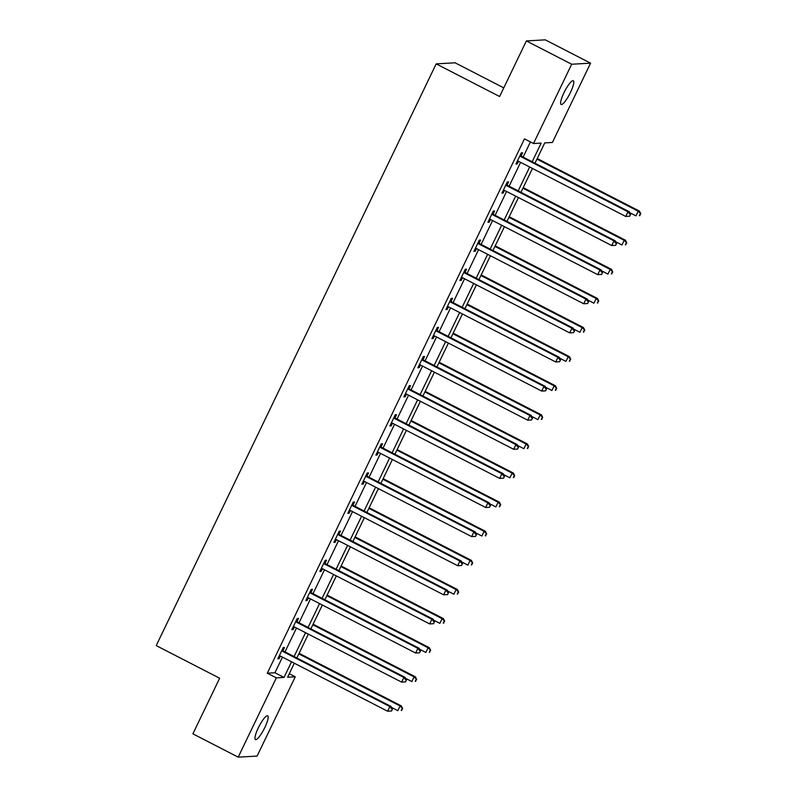 <?xml version="1.0" encoding="UTF-8"?>
<svg xmlns="http://www.w3.org/2000/svg" width="797" height="797" viewBox="0 0 797 797"><rect width="100%" height="100%" fill="white"/><g stroke="black" fill="none" stroke-linecap="round" stroke-linejoin="round"><path stroke-width="1.2" d="M258.298 727.88A13.35 2.849 -62.8 0 1 267.672 715.826A13.35 2.849 -62.8 0 1 264.833 727.512A13.35 2.849 -62.8 0 1 255.458 739.566A13.35 2.849 -62.8 0 1 258.298 727.88M563.937 92.801A13.35 2.849 -62.8 0 1 573.312 80.746A13.35 2.849 -62.8 0 1 570.473 92.432A13.35 2.849 -62.8 0 1 561.098 104.487A13.35 2.849 -62.8 0 1 563.937 92.801M503.774 87.859L455.087 62.804L436.188 63.88L156.222 645.6L219.643 678.237L192.894 733.838L238.193 757.15L276.36 677.858L284.021 677.42L291.543 661.789M436.188 63.88L499.609 96.517L526.369 40.916L545.268 39.85L590.577 63.162L552.411 142.454L544.749 142.892L534.976 163.196M289.281 673.714L295.259 676.792L257.102 756.084L238.193 757.15M532.187 161.761L541.173 143.091L533.512 143.53L524.456 138.867L267.294 673.196L274.955 672.758L282.477 657.126M285.007 651.886L296.484 628.026M299.014 622.776L310.491 598.926M313.022 593.675L324.499 569.815M327.029 564.565L338.506 540.715M341.036 535.464L352.513 511.604M355.044 506.354L366.52 482.504M369.051 477.254L380.528 453.393M383.058 448.153L394.535 424.293M397.065 419.043L408.542 395.192M411.073 389.942L422.549 366.082M425.08 360.832L436.557 336.982M439.087 331.731L450.564 307.871M453.094 302.621L464.571 278.771M467.102 273.52L478.579 249.66M481.109 244.42L492.586 220.56M495.116 215.31L506.593 191.459M509.124 186.209L520.6 162.349M523.131 157.099L530.423 141.936M521.158 155.784L522.613 152.765L521.328 152.835L515.948 164.023L517.223 163.953L518.508 161.273M507.151 184.884L508.606 181.865L507.32 181.935L501.941 193.133L503.216 193.063L504.501 190.383M493.144 213.995L494.598 210.966L493.313 211.046L487.933 222.233L489.209 222.164L490.494 219.484M479.136 243.095L480.591 240.076L479.306 240.146L473.926 251.344L475.201 251.264L476.486 248.584M465.129 272.195L466.584 269.177L465.299 269.247L459.919 280.444L461.194 280.375L462.479 277.695M451.122 301.306L452.576 298.287L451.291 298.357L445.912 309.555L447.187 309.475L448.472 306.795M437.115 330.406L438.569 327.388L437.284 327.457L431.904 338.655L433.179 338.586L434.465 335.906M423.107 359.517L424.562 356.498L423.287 356.568L417.897 367.756L419.172 367.686L420.457 365.006M409.1 388.617L410.555 385.599L409.279 385.668L403.89 396.866L405.165 396.796L406.45 394.117M395.093 417.718L396.547 414.699L395.272 414.779L389.882 425.967L391.158 425.897L392.443 423.217M381.086 446.828L382.54 443.809L381.265 443.879L375.875 455.077L377.15 454.997L378.436 452.317M367.078 475.929L368.533 472.91L367.258 472.98L361.868 484.178L363.143 484.108L364.428 481.428M353.071 505.039L354.526 502.02L353.25 502.09L347.861 513.288L349.136 513.208L350.421 510.528M339.064 534.139L340.518 531.121L339.243 531.191L333.853 542.388L335.129 542.319L336.414 539.639M325.056 563.25L326.511 560.221L325.236 560.301L319.846 571.489L321.121 571.419L322.416 568.739M311.049 592.35L312.504 589.332L311.228 589.401L305.839 600.599L307.114 600.53L308.409 597.85M297.042 621.451L298.496 618.432L297.221 618.512L291.832 629.7L293.107 629.63L294.402 626.95M283.035 650.561L284.489 647.543L283.214 647.612L277.824 658.81L279.099 658.73L280.395 656.051M526.369 40.916L571.678 64.238L590.577 63.162M267.294 673.196L276.36 677.858M533.512 143.53L571.678 64.238M294.073 656.549L305.55 632.688M308.08 627.438L319.557 603.588M322.078 598.338L333.564 574.478M336.085 569.227L347.572 545.377M350.092 540.127L361.579 516.267M364.099 511.016L375.586 487.166M378.107 481.916L389.594 458.056M392.114 452.816L403.601 428.955M406.121 423.705L417.608 399.855M420.129 394.605L431.615 370.744M434.136 365.494L445.623 341.644M448.143 336.394L459.63 312.534M462.15 307.283L473.637 283.433M476.158 278.183L487.644 254.323M490.165 249.082L501.652 225.222M504.172 219.972L515.659 196.122M518.18 190.872L529.666 167.011M294.332 663.224L287.597 677.221L295.259 676.792M532.456 168.446L520.969 192.306M518.448 197.556L506.962 221.407M504.441 226.657L492.954 250.517M490.434 255.757L478.947 279.617M476.427 284.868L464.94 308.718M462.419 313.968L450.933 337.828M448.412 343.079L436.925 366.929M434.405 372.179L422.918 396.039M420.398 401.289L408.911 425.14M406.39 430.39L394.904 454.25M392.383 459.49L380.896 483.351M378.376 488.601L366.889 512.451M364.368 517.701L352.882 541.562M350.361 546.812L338.874 570.662M336.354 575.912L324.867 599.772M322.347 605.023L310.86 628.873M308.339 634.123L296.853 657.983M274.955 672.758L284.021 677.42M516.227 163.445L517.223 163.953M502.22 192.545L503.216 193.063M488.212 221.656L489.209 222.164M474.205 250.756L475.201 251.264M460.198 279.857L461.194 280.375M446.19 308.967L447.187 309.475M432.183 338.067L433.179 338.586M418.176 367.178L419.172 367.686M404.169 396.278L405.165 396.796M390.161 425.389L391.158 425.897M376.154 454.489L377.15 454.997M362.147 483.59L363.143 484.108M348.14 512.7L349.136 513.208M334.132 541.801L335.129 542.319M320.125 570.911L321.121 571.419M306.118 600.011L307.114 600.53M292.11 629.122L293.107 629.63M278.103 658.222L279.099 658.73M629.66 216.216L630.557 214.353L629.66 216.216L625.745 216.455L518.458 161.243A2.082 2.022 -93.2 0 0 517.721 161.034L517.402 161.004M629.152 216.246L625.745 216.455L627.986 211.793L629.261 211.713L521.975 156.511A2.082 2.022 -93.2 0 1 521.368 156.023L520.361 154.857M519.883 155.853L520.092 156.102A2.082 2.022 -93.2 0 0 520.7 156.581L627.986 211.793L630.048 214.383M630.557 214.353L629.261 211.713M629.73 212.669L635.956 215.877L638.198 211.215L639.483 211.135L537.228 158.523M640.27 213.805L639.373 215.668L640.778 213.775L638.198 211.215L536.949 159.101M639.881 215.638L639.373 215.668M639.483 211.135L640.778 213.775M615.653 245.317L616.549 243.454L615.653 245.317L611.737 245.556L504.451 190.353A2.082 2.022 -93.2 0 0 503.714 190.134L503.395 190.114M615.145 245.346L611.737 245.556L613.979 240.893L615.254 240.824L507.968 185.611A2.082 2.022 -93.2 0 1 507.36 185.133L506.354 183.958M505.876 184.954L506.085 185.203A2.082 2.022 -93.2 0 0 506.693 185.691L613.979 240.893L616.041 243.483M616.549 243.454L615.254 240.824M601.645 274.427L602.552 272.564L601.645 274.427L597.73 274.666L490.444 219.454A2.082 2.022 -93.2 0 0 489.707 219.245L489.388 219.215M601.137 274.457L597.73 274.666L599.972 270.004L601.247 269.924L493.971 214.722A2.082 2.022 -93.2 0 1 493.353 214.234L492.347 213.068M491.869 214.064L492.078 214.313A2.082 2.022 -93.2 0 0 492.685 214.791L599.972 270.004L602.034 272.584M602.552 272.564L601.247 269.924M615.722 241.78L621.949 244.978L624.19 240.315L625.476 240.246L523.221 187.624M626.263 242.906L625.366 244.769L626.771 242.876L624.19 240.315L522.942 188.212M625.874 244.739L625.366 244.769M625.476 240.246L626.771 242.876M601.715 270.88L607.942 274.088L610.193 269.416L611.468 269.346L509.213 216.734M612.255 272.006L611.359 273.879L612.763 271.986L610.193 269.416L508.934 217.312M611.867 273.849L611.359 273.879M611.468 269.346L612.763 271.986M587.638 303.527L588.545 301.664L587.638 303.527L583.723 303.767L476.437 248.564A2.082 2.022 -93.2 0 0 475.699 248.345L475.381 248.325M587.13 303.557L583.723 303.767L585.964 299.104L587.24 299.034L479.963 243.822A2.082 2.022 -93.2 0 1 479.346 243.344L478.339 242.168M477.861 243.165L478.07 243.414A2.082 2.022 -93.2 0 0 478.678 243.892L585.964 299.104L588.027 301.694M588.545 301.664L587.24 299.034M573.631 332.638L574.537 330.765L573.631 332.638L569.716 332.877L462.429 277.665A2.082 2.022 -93.2 0 0 461.692 277.456L461.373 277.426M573.123 332.668L569.716 332.877L571.957 328.205L573.232 328.135L465.956 272.933A2.082 2.022 -93.2 0 1 465.338 272.444L464.332 271.279M463.854 272.275L464.063 272.514A2.082 2.022 -93.2 0 0 464.671 273.002L571.957 328.205L574.019 330.795M574.537 330.765L573.232 328.135M559.624 361.738L560.53 359.875L559.624 361.738L555.708 361.977L448.422 306.765A2.082 2.022 -93.2 0 0 447.685 306.556L447.366 306.526M559.115 361.768L555.708 361.977L557.95 357.315L559.225 357.245L451.949 302.033A2.082 2.022 -93.2 0 1 451.331 301.555L450.325 300.379M449.847 301.376L450.056 301.625A2.082 2.022 -93.2 0 0 450.664 302.103L557.95 357.315L560.012 359.905M560.53 359.875L559.225 357.245M587.708 299.991L593.934 303.189L596.186 298.526L597.461 298.457L495.206 245.835M598.248 301.117L597.351 302.98L598.756 301.087L596.186 298.526L494.927 246.422M597.86 302.95L597.351 302.98M597.461 298.457L598.756 301.087M573.701 329.091L579.927 332.289L582.179 327.627L583.454 327.557L481.199 274.935M584.241 330.217L583.344 332.09L584.749 330.187L582.179 327.627L480.92 275.523M583.852 332.06L583.344 332.09M583.454 327.557L584.749 330.187M559.693 358.192L565.92 361.4L568.171 356.737L569.447 356.657L467.191 304.046M570.234 359.327L569.337 361.19L570.742 359.298L568.171 356.737L466.912 304.633M569.845 361.161L569.337 361.19M569.447 356.657L570.742 359.298M545.616 390.849L546.523 388.976L545.616 390.849L541.701 391.078L434.415 335.876A2.082 2.022 -93.2 0 0 433.678 335.667L433.359 335.637M545.108 390.869L541.701 391.078L543.943 386.415L545.218 386.346L437.942 331.134A2.082 2.022 -93.2 0 1 437.324 330.655L436.318 329.48M435.839 330.476L436.049 330.725A2.082 2.022 -93.2 0 0 436.656 331.213L543.943 386.415L546.005 389.006M546.523 388.976L545.218 386.346M545.686 387.302L551.913 390.5L554.164 385.838L555.439 385.768L453.184 333.146M556.226 388.428L555.33 390.291L556.734 388.398L554.164 385.838L452.905 333.734M555.838 390.261L555.33 390.291M555.439 385.768L556.734 388.398M531.609 419.949L532.516 418.086L531.609 419.949L527.694 420.188L420.408 364.976A2.082 2.022 -93.2 0 0 419.67 364.767L419.352 364.737M531.101 419.979L527.694 420.188L529.935 415.526L531.21 415.446L423.934 360.244A2.082 2.022 -93.2 0 1 423.317 359.756L422.31 358.59M421.832 359.586L422.041 359.836A2.082 2.022 -93.2 0 0 422.649 360.314L529.935 415.526L531.997 418.116M532.516 418.086L531.21 415.446M531.679 416.403L537.905 419.611L540.157 414.948L541.432 414.868L439.177 362.256M542.219 417.538L541.322 419.401L542.727 417.508L540.157 414.948L438.898 362.834M541.83 419.371L541.322 419.401M541.432 414.868L542.727 417.508M517.602 449.05L518.508 447.187L517.602 449.05L513.686 449.289L406.4 394.087A2.082 2.022 -93.2 0 0 405.663 393.867L405.344 393.848M517.094 449.08L513.686 449.289L515.928 444.626L517.203 444.557L409.927 389.344A2.082 2.022 -93.2 0 1 409.309 388.866L408.303 387.691M407.825 388.687L408.034 388.936A2.082 2.022 -93.2 0 0 408.642 389.424L515.928 444.626L517.99 447.217M518.508 447.187L517.203 444.557M517.671 445.513L523.898 448.711L526.15 444.049L527.425 443.979L425.17 391.357M528.212 446.639L527.315 448.502L528.72 446.609L526.15 444.049L424.891 391.945M527.823 448.472L527.315 448.502M527.425 443.979L528.72 446.609M503.594 478.16L504.501 476.297L503.594 478.16L499.679 478.399L392.393 423.187A2.082 2.022 -93.2 0 0 391.656 422.978L391.337 422.948M503.086 478.19L499.679 478.399L501.921 473.737L503.196 473.657L395.92 418.455A2.082 2.022 -93.2 0 1 395.302 417.967L394.296 416.801M393.818 417.797L394.027 418.046A2.082 2.022 -93.2 0 0 394.635 418.525L501.921 473.737L503.983 476.317M504.501 476.297L503.196 473.657M503.664 474.613L509.891 477.821L512.142 473.149L513.417 473.079L411.162 420.467M514.204 475.739L513.308 477.612L514.713 475.709L512.142 473.149L410.883 421.045M513.816 477.582L513.308 477.612M513.417 473.079L514.713 475.709M489.587 507.261L490.494 505.398L489.587 507.261L485.672 507.5L378.386 452.298A2.082 2.022 -93.2 0 0 377.648 452.078L377.33 452.058M489.079 507.29L485.672 507.5L487.913 502.837L489.189 502.768L381.912 447.555A2.082 2.022 -93.2 0 1 381.295 447.077L380.289 445.902M379.81 446.898L380.02 447.147A2.082 2.022 -93.2 0 0 380.627 447.625L487.913 502.837L489.976 505.428M490.494 505.398L489.189 502.768M489.657 503.724L495.883 506.922L498.135 502.259L499.41 502.19L397.155 449.568M500.197 504.85L499.301 506.713L500.705 504.82L498.135 502.259L396.876 450.156M499.809 506.683L499.301 506.713M499.41 502.19L500.705 504.82M475.58 536.371L476.486 534.498L475.58 536.371L471.665 536.61L364.378 481.398A2.082 2.022 -93.2 0 0 363.641 481.189L363.322 481.159M475.072 536.401L471.665 536.61L473.906 531.938L475.181 531.868L367.905 476.666A2.082 2.022 -93.2 0 1 367.287 476.178L366.281 475.002M365.803 476.008L366.012 476.247A2.082 2.022 -93.2 0 0 366.62 476.736L473.906 531.938L475.968 534.528M476.486 534.498L475.181 531.868M475.65 532.824L481.876 536.022L484.128 531.36L485.403 531.29L383.148 478.668M486.19 533.95L485.293 535.823L486.698 533.92L484.128 531.36L382.869 479.256M485.801 535.793L485.293 535.823M485.403 531.29L486.698 533.92M461.583 565.471L462.479 563.609L461.583 565.471L457.657 565.711L350.371 510.498A2.082 2.022 -93.2 0 0 349.634 510.289L349.315 510.259M461.065 565.501L457.657 565.711L459.899 561.048L461.174 560.978L353.898 505.766A2.082 2.022 -93.2 0 1 353.28 505.288L352.274 504.112M351.796 505.109L352.005 505.358A2.082 2.022 -93.2 0 0 352.613 505.836L459.899 561.048L461.961 563.638M462.479 563.609L461.174 560.978M461.652 561.925L467.869 565.133L470.12 560.47L471.396 560.391L369.141 507.779M472.183 563.061L471.286 564.924L472.691 563.031L470.12 560.47L368.862 508.366M471.794 564.894L471.286 564.924M471.396 560.391L472.691 563.031M447.575 594.582L448.472 592.709L447.575 594.582L443.65 594.811L336.364 539.609A2.082 2.022 -93.2 0 0 335.627 539.39L335.308 539.37M447.057 594.602L443.65 594.811L445.892 590.149L447.167 590.079L339.891 534.867A2.082 2.022 -93.2 0 1 339.273 534.388L338.267 533.213M337.789 534.209L337.998 534.458A2.082 2.022 -93.2 0 0 338.605 534.946L445.892 590.149L447.954 592.739M448.472 592.709L447.167 590.079M447.645 591.035L453.862 594.233L456.113 589.571L457.388 589.501L355.133 536.879M458.175 592.161L457.279 594.024L458.683 592.131L456.113 589.571L354.854 537.467M457.787 593.994L457.279 594.024M457.388 589.501L458.683 592.131M433.568 623.682L434.465 621.819L433.568 623.682L429.643 623.921L322.357 568.709A2.082 2.022 -93.2 0 0 321.619 568.5L321.301 568.47M433.05 623.712L429.643 623.921L431.884 619.259L433.16 619.179L325.883 563.977A2.082 2.022 -93.2 0 1 325.266 563.489L324.259 562.323M323.781 563.32L323.99 563.569A2.082 2.022 -93.2 0 0 324.598 564.047L431.884 619.259L433.947 621.849M434.465 621.819L433.16 619.179M433.638 620.136L439.854 623.344L442.106 618.681L443.381 618.602L341.126 565.99M444.168 621.271L443.271 623.134L444.676 621.242L442.106 618.681L340.847 566.567M443.78 623.105L443.271 623.134M443.381 618.602L444.676 621.242M419.561 652.783L420.457 650.92L419.561 652.783L415.635 653.022L308.349 597.82A2.082 2.022 -93.2 0 0 307.612 597.601L307.293 597.581M419.043 652.813L415.635 653.022L417.877 648.359L419.152 648.29L311.876 593.078A2.082 2.022 -93.2 0 1 311.258 592.599L310.252 591.424M309.774 592.42L309.983 592.669A2.082 2.022 -93.2 0 0 310.591 593.157L417.877 648.359L419.939 650.95M420.457 650.92L419.152 648.29M419.63 649.246L425.847 652.444L428.099 647.782L429.374 647.712L327.119 595.09M430.161 650.372L429.264 652.235L430.669 650.342L428.099 647.782L326.84 595.678M429.772 652.205L429.264 652.235M429.374 647.712L430.669 650.342M405.553 681.893L406.45 680.03L405.553 681.893L401.628 682.132L294.342 626.92A2.082 2.022 -93.2 0 0 293.605 626.711L293.286 626.681M405.035 681.923L401.628 682.132L403.87 677.46L405.145 677.39L297.869 622.188A2.082 2.022 -93.2 0 1 297.251 621.7L296.245 620.534M295.767 621.53L295.976 621.78A2.082 2.022 -93.2 0 0 296.584 622.258L403.87 677.46L405.932 680.05M406.45 680.03L405.145 677.39M405.623 678.347L411.84 681.555L414.091 676.882L415.367 676.812L313.111 624.2M416.154 679.472L415.257 681.345L416.662 679.442L414.091 676.882L312.832 624.778M415.765 681.315L415.257 681.345M415.367 676.812L416.662 679.442M391.546 710.994L392.443 709.131L391.546 710.994L387.621 711.233L280.335 656.031A2.082 2.022 -93.2 0 0 279.598 655.811L279.279 655.792M391.028 711.024L387.621 711.233L389.863 706.57L391.138 706.501L283.862 651.288A2.082 2.022 -93.2 0 1 283.244 650.81L282.238 649.635M281.759 650.631L281.969 650.88A2.082 2.022 -93.2 0 0 282.576 651.358L389.863 706.57L391.925 709.161M392.443 709.131L391.138 706.501M391.616 707.447L397.833 710.655L400.084 705.993L401.359 705.923L299.104 653.301M402.146 708.583L401.25 710.446L402.654 708.553L400.084 705.993L298.825 653.889M401.758 710.416L401.25 710.446M401.359 705.923L402.654 708.553M520.092 156.102L521.368 156.023M520.7 156.581L521.975 156.511M506.085 185.203L507.36 185.133M506.693 185.691L507.968 185.611M492.078 214.313L493.353 214.234M492.685 214.791L493.971 214.722M478.07 243.414L479.346 243.344M478.678 243.892L479.963 243.822M464.063 272.514L465.338 272.444M464.671 273.002L465.956 272.933M450.056 301.625L451.331 301.555M450.664 302.103L451.949 302.033M436.049 330.725L437.324 330.655M436.656 331.213L437.942 331.134M422.041 359.836L423.317 359.756M422.649 360.314L423.934 360.244M408.034 388.936L409.309 388.866M408.642 389.424L409.927 389.344M394.027 418.046L395.302 417.967M394.635 418.525L395.92 418.455M380.02 447.147L381.295 447.077M380.627 447.625L381.912 447.555M366.012 476.247L367.287 476.178M366.62 476.736L367.905 476.666M352.005 505.358L353.28 505.288M352.613 505.836L353.898 505.766M337.998 534.458L339.273 534.388M338.605 534.946L339.891 534.867M323.99 563.569L325.266 563.489M324.598 564.047L325.883 563.977M309.983 592.669L311.258 592.599M310.591 593.157L311.876 593.078M295.976 621.78L297.251 621.7M296.584 622.258L297.869 622.188M281.969 650.88L283.244 650.81M282.576 651.358L283.862 651.288"/></g></svg>
